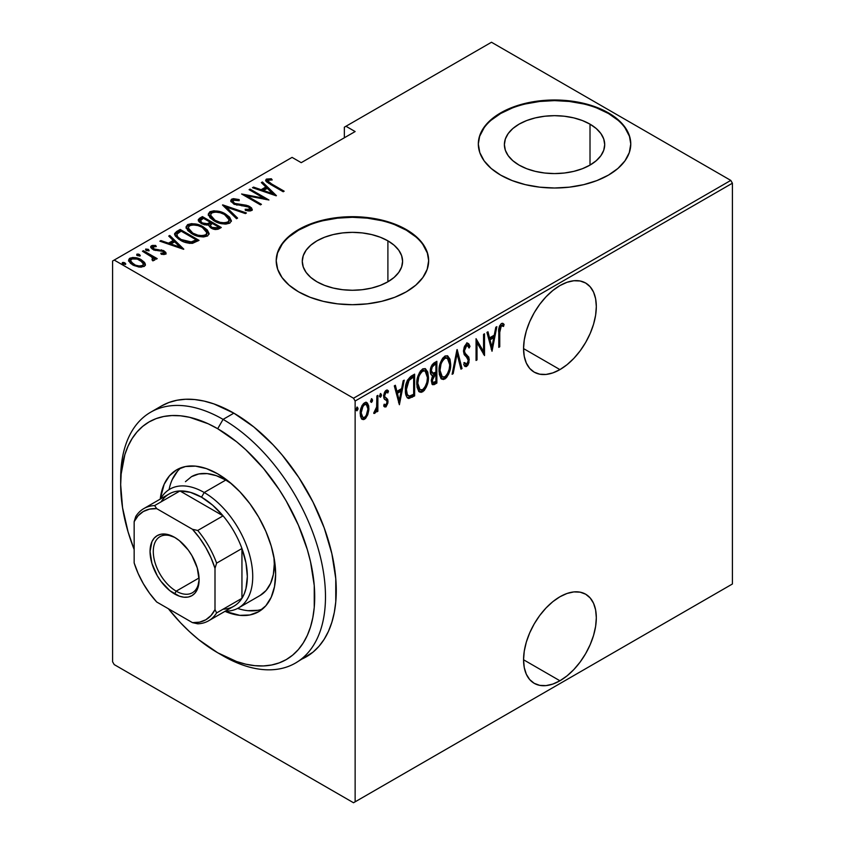 <?xml version="1.0" encoding="UTF-8"?>
<svg xmlns="http://www.w3.org/2000/svg" width="845" height="845" viewBox="0 0 845 845"><rect width="100%" height="100%" fill="white"/><g stroke="black" fill="none" stroke-linecap="round" stroke-linejoin="round"><path stroke-width="1.27" d="M559.939 680.774A51.45 29.702 -60 0 1 534.209 683.32A51.45 29.702 -60 0 1 526.329 642.094A51.45 29.702 -60 0 1 559.939 596.76L552.841 601.661L546.018 607.988L539.723 615.509L534.209 623.916L529.688 632.894L526.329 642.094L524.259 651.168L523.551 659.765L559.939 680.774L567.037 675.863L573.861 669.536L580.145 662.026L585.659 653.618L590.18 644.64L593.549 635.44L595.619 626.356L596.316 617.758L595.619 609.963L593.549 603.288L590.18 597.964L585.659 594.204L580.145 592.165L573.861 591.912L567.037 593.465L559.939 596.76A51.45 29.702 -60 0 1 585.659 594.204A51.45 29.702 -60 0 1 593.549 635.429A51.45 29.702 -60 0 1 559.939 680.774L523.551 659.765L524.259 667.561L526.329 674.247L529.688 679.57L534.209 683.32L539.723 685.358L546.018 685.612L552.841 684.059L559.939 680.774M559.939 369.603A51.45 29.702 -60 0 1 534.209 372.149A51.45 29.702 -60 0 1 526.329 330.923A51.45 29.702 -60 0 1 559.939 285.578L552.841 290.49L546.018 296.817L539.723 304.337L534.209 312.734L529.688 321.713L526.329 330.923L524.259 339.996L523.551 348.594L559.939 369.603L567.037 364.691L573.861 358.364L580.145 350.855L585.659 342.447L590.18 333.469L593.549 324.258L595.619 315.185L596.316 306.587L595.619 298.792L593.549 292.106L590.18 286.793L585.659 283.033L580.145 280.994L573.861 280.741L567.037 282.293L559.939 285.578A51.45 29.702 -60 0 1 585.659 283.033A51.45 29.702 -60 0 1 593.549 324.258A51.45 29.702 -60 0 1 559.939 369.603L523.551 348.594L524.259 356.389L526.329 363.075L529.688 368.399L534.209 372.149L539.723 374.187L546.018 374.441L552.841 372.888L559.939 369.603M387.897 240.836A50.151 28.952 180 0 1 402.59 261.316A50.151 28.952 180 0 1 371.631 288.06A50.151 28.952 180 0 1 316.97 281.786L310.738 277.403L306.101 272.396L303.249 266.957L302.278 261.316L303.249 255.665L306.101 250.236L310.738 245.23L316.97 240.836L324.575 237.234L333.247 234.561L342.647 232.914L352.439 232.354L362.22 232.914L371.631 234.561L380.303 237.234L387.897 240.836L394.14 245.23L398.766 250.236L401.628 255.665L402.59 261.316L401.628 266.957L398.766 272.396L394.14 277.403L387.897 281.786L387.897 240.836L387.897 281.786L380.303 285.388L371.631 288.06L362.22 289.708L352.439 290.268L342.647 289.708L333.247 288.06L324.575 285.388L316.97 281.786A50.151 28.952 180 0 1 302.278 261.316A50.151 28.952 180 0 1 333.247 234.561A50.151 28.952 180 0 1 387.897 240.836M590.011 124.152A50.151 28.952 180 0 1 604.703 144.622A50.151 28.952 180 0 1 573.734 171.377A50.151 28.952 180 0 1 519.083 165.102L512.841 160.708L508.215 155.702L505.352 150.273L504.391 144.622L505.352 138.971L508.215 133.542L512.841 128.535L519.083 124.152L526.678 120.55L535.35 117.877L544.761 116.23L554.542 115.67L564.333 116.23L573.734 117.877L582.406 120.55L590.011 124.152L596.243 128.535L600.879 133.542L603.731 138.971L604.703 144.622L603.731 150.273L600.879 155.702L596.243 160.708L590.011 165.102L590.011 124.152L590.011 165.102L582.406 168.704L573.734 171.377L564.333 173.024L554.542 173.584L544.761 173.024L535.35 171.377L526.678 168.704L519.083 165.102A50.151 28.952 180 0 1 504.391 144.622A50.151 28.952 180 0 1 535.35 117.877A50.151 28.952 180 0 1 590.011 124.152M630.761 144.315A76.219 44.003 0 0 0 608.442 113.505L608.442 112.881A76.219 44.003 180 0 1 630.771 143.999A76.219 44.003 180 0 1 583.715 184.654A76.219 44.003 180 0 1 500.652 175.116L512.197 180.587L525.379 184.654L539.68 187.157L554.542 188.012L569.414 187.157L583.715 184.654L596.897 180.587L608.442 175.116L617.917 168.451L624.962 160.846L629.303 152.586L630.771 143.999L629.303 135.422L624.962 127.162L617.917 119.557L608.442 112.881L596.897 107.41L583.715 103.343L569.414 100.84L554.542 99.995L539.68 100.84L525.379 103.343L512.197 107.41L500.652 112.881L491.167 119.557L484.132 127.162L479.791 135.422L478.323 143.999L479.791 152.586L484.132 160.846L491.167 168.451L500.652 175.116A76.219 44.003 180 0 1 478.323 143.999A76.219 44.003 180 0 1 525.379 103.343A76.219 44.003 180 0 1 608.442 112.881L608.442 113.505A76.219 44.003 0 0 0 525.622 103.914A76.219 44.003 0 0 0 478.323 144.315M428.658 260.999A76.219 44.003 0 0 0 406.329 230.199L406.329 229.576A76.219 44.003 180 0 1 428.658 260.693A76.219 44.003 180 0 1 381.602 301.348A76.219 44.003 180 0 1 298.538 291.81L310.094 297.282L323.265 301.348L337.567 303.851L352.439 304.696L367.3 303.851L381.602 301.348L394.784 297.282L406.329 291.81L415.814 285.135L422.849 277.53L427.19 269.27L428.658 260.693L427.19 252.106L422.849 243.846L415.814 236.241L406.329 229.576L394.784 224.105L381.602 220.038L367.3 217.535L352.439 216.679L337.567 217.535L323.265 220.038L310.094 224.105L298.538 229.576L289.064 236.241L282.019 243.846L277.678 252.106L276.209 260.693L277.678 269.27L282.019 277.53L289.064 285.135L298.538 291.81A76.219 44.003 180 0 1 276.209 260.693A76.219 44.003 180 0 1 323.265 220.038A76.219 44.003 180 0 1 406.329 229.576L406.329 230.199A76.219 44.003 0 0 0 323.519 220.598A76.219 44.003 0 0 0 276.22 260.999M112.596 260.999L112.596 661.793L112.596 260.999L292.074 157.381L301.232 162.673L355.132 131.556L345.964 126.264L491.484 42.25L730.788 180.407L353.516 398.227L114.212 260.07L353.516 398.227L355.132 401.026L732.404 183.207L732.404 584.001L355.132 801.82L355.132 401.026L355.132 801.82L353.516 802.75L730.788 584.93L353.516 802.75L114.212 664.592L353.516 802.75L732.404 584.001L730.788 584.93L732.404 584.001L732.404 183.207L355.132 401.026L353.516 398.227L730.788 180.407L732.404 183.207L730.788 180.407L491.484 42.25L345.964 126.264L355.132 131.556L301.232 162.673L292.074 157.381L112.596 260.999M367.765 414.758L368.853 409.952L368.695 405.949L367.406 403.044L365.684 402.357L363.434 403.656L361.47 406.92L360.255 412.128L360.466 416.247L361.628 418.824L363.551 419.627L365.568 418.465L367.765 414.758L366.867 414.251L367.765 414.758L368.916 408.452L366.825 402.579L364.554 402.769C361.459 405.843 360.002 409.413 360.213 413.48L361.364 418.476L362.315 419.416L364.554 419.247L367.765 414.758M374.874 411.335L373.754 413.395L374.705 413.385L373.881 412.909L374.705 413.385L376.891 409.498L376.215 409.107L376.891 409.498L376.891 411.842L377.863 411.283L376.891 410.733L377.863 411.283L377.863 395.365L376.891 395.925L376.606 407.438L373.754 413.395L375.497 412.656L376.891 409.498L376.891 411.842L377.863 411.283L377.863 395.365L376.891 395.925L376.69 406.857L373.997 412.497M387.147 390.063L388.499 391.098L387.739 390.263L386.112 390.327L383.672 396.337L384.063 398.576L386.767 400.879L387.052 402.167L385.89 404.977L384.348 404.195L383.672 405.949L384.623 406.941L386.049 406.825L387.929 402.917L387.644 399.294L385.045 397.213L384.633 395.692L385.774 392.545L386.704 392.112L387.834 392.957L388.499 391.098L386.894 390.063L385.489 390.823L384.19 393.157L383.757 397.541L384.348 399.041L386.661 400.71L387.031 402.516L386.186 404.744L385.373 405.082L384.348 404.195L383.672 405.949L385.859 406.952L384.095 406.498M411.145 376.152L407.406 380.229L405.558 387.359L406.086 395.397L407.079 397.456L408.811 398.502L414.62 395.925L414.62 374.145L411.145 376.152C406.878 379.965 404.977 384.602 405.431 390.073C405.156 394.393 406.287 397.213 408.811 398.502L414.62 395.925L414.62 374.145L411.145 376.152M436.876 361.301L432.207 364.607L430.337 371.251L430.802 374.134L432.555 375.539L431.32 380.271L432.017 384.169L433.939 384.707L436.876 383.081L436.876 361.301L433.876 363.033C431.362 365.315 430.189 368.05 430.337 371.251C430.232 373.68 430.961 375.106 432.555 375.539L431.309 380.894L432.577 384.728L436.876 383.081L436.876 361.301M457.187 349.576L452.107 374.282L453.163 373.68L457.071 353.844L460.969 369.17L462.025 368.557L456.944 349.714L452.107 374.282L453.163 373.68L457.071 353.844L460.969 369.17L462.025 368.557L457.187 349.576M483.551 334.356L483.551 351.488L476.052 338.687L476.052 360.466L477.013 359.907L477.013 342.732L484.512 355.576L484.512 333.796L483.551 334.356L483.551 351.488L476.052 338.687L476.052 360.466L477.013 359.907L477.013 342.732L484.512 355.576L484.512 333.796L483.551 334.356M499.754 332.286L500.441 326.835L501.719 325.631L503.514 326.455L504.106 324.438L502.997 323.434L501.402 323.487L499.279 326.751L498.782 347.337L499.754 346.777L499.754 332.286L498.793 331.736L499.754 332.286L501.328 325.769L503.514 326.455L504.106 324.438L503.05 323.466L501.402 323.487C499.089 326.35 498.212 329.392 498.782 332.634L498.782 347.337L499.754 346.777L499.754 332.286M492.012 351.245L496.849 326.677L495.793 327.279L494.24 335.159L489.54 337.873L487.987 331.789L486.931 332.402L492.012 351.245L496.849 326.677L495.793 327.279L494.24 335.159L489.54 337.873L487.987 331.789L486.931 332.402L492.012 351.245M467.729 343.281L470 346.376L468.288 343.461L466.229 343.841L464.18 347.189L463.472 351.277L464.211 354.636L467.898 358.576L468.236 361.449L466.725 364.174L465.637 364.142L464.623 362.589L463.715 364.459L464.75 366.202L466.324 366.614L467.898 365.135L468.986 362.442L468.806 357.203L465.257 353.347L464.465 351.288L464.93 348.098L466.091 346.207L467.57 345.721L469.059 348.024L470 346.376L468.89 344.01L467.338 343.292L463.472 351.277L468.31 360.498L466.725 364.174L463.905 362.653M450.66 364.142L449.994 359.167L447.66 355.872L445.23 355.946L442.622 358.238L440.256 363.17L439.115 369.096L439.326 374.419L441.048 378.497L443.382 379.532L446.445 377.715L448.727 373.944L450.374 367.913L450.66 364.142L449.656 363.561L450.66 364.142L447.776 355.935L444.829 356.146C440.657 360.488 438.724 365.42 439.051 370.944L441.903 379.215L444.924 378.993C449.075 374.61 450.987 369.656 450.66 364.142M428.404 376.986L427.75 372.011L425.405 368.716L422.975 368.79L420.366 371.082L418.011 376.014L416.86 381.94L417.071 387.263L418.793 391.341L421.127 392.386L424.201 390.559L426.471 386.799L428.13 380.768L428.404 376.986L427.412 376.405L428.404 376.986L425.531 368.79L422.584 368.99C418.402 373.332 416.479 378.264 416.796 383.788L419.648 392.059L422.68 391.837C426.82 387.454 428.732 382.5 428.404 376.986M399.389 404.723L404.227 380.155L403.171 380.757L401.618 388.637L396.907 391.351L395.365 385.267L394.309 385.88L399.389 404.723L404.227 380.155L403.171 380.757L401.618 388.637L396.907 391.351L395.365 385.267L394.309 385.88L399.389 404.723M380.366 393.664L381.486 394.816L380.525 393.559L379.553 395.925L380.525 397.182L379.658 396.685L380.525 397.182L381.486 394.816L380.651 393.495L379.606 396.485L380.398 397.245L381.285 396.062L381.486 394.816L380.408 394.192L379.447 396.558M371.42 398.829L372.539 399.981L371.578 398.724L370.606 401.09L371.578 402.347L370.701 401.85L371.578 402.347L372.539 399.981L371.705 398.66L370.659 401.65L371.451 402.41L372.328 401.227L372.539 399.981L371.462 399.358L370.501 401.724M356.907 407.216L358.026 408.357L357.065 407.1L356.094 409.476L357.065 410.733L356.199 410.226L357.065 410.733L358.026 408.357L357.192 407.047L356.146 410.026L356.812 410.818L357.826 409.614L358.026 408.357L356.949 407.734L355.988 410.11M344.348 127.194L344.348 137.777L344.348 127.194L345.964 126.264L344.348 127.194M128.672 260.746L129.866 259.468L129.866 258.221L128.567 260.091L132.612 264.823L138.664 266.988L144.136 266.46L145.403 264.591L144.432 262.32L141.316 259.795L136.689 257.947L132.76 257.471L129.348 258.581L128.641 260.63L130.552 263.387L133.943 265.52L139.372 267.094L144.379 266.302L145.372 264.96L145.055 263.291L145.308 265.182M143.418 250.68L142.446 251.24L152.322 257.398L153.146 258.813L151.942 259.711L152.86 260.873L154.825 260.006L154.202 258.021L156.23 259.193L157.202 258.633L143.418 250.68L143.418 251.789L143.418 250.68L142.446 251.24L151.614 256.753L152.765 259.521L151.942 259.711L152.86 260.873L154.888 259.605L154.202 258.021L156.23 259.193L157.202 258.633L143.418 250.68M165.44 254.155L165.8 252.38L163.423 250.521L155.448 249.486L153.209 248.419L152.839 246.983L156.293 246.592L155.681 245.472L152.364 245.42L150.769 246.455L151.794 248.683L154.139 250.057L163.085 251.419L164.014 252.961L160.782 253.215L161.279 254.292L164.49 254.451L166.085 253.194L163.983 250.828L153.853 248.884L153.146 246.729L156.293 246.592L155.681 245.472L151.424 245.768L150.695 246.867L152.956 249.486L163.085 251.419L163.772 253.162L160.782 253.215L161.279 254.292L165.44 254.155M176.7 231.456L174.609 233.59L175.295 236.008L178.707 239.156L184.252 242.019L192.111 243.36L199.04 240.339L180.175 229.449L176.7 231.456L176.7 232.702L180.175 230.696L180.175 229.449L176.7 231.456L174.556 234.033L180.175 240.064C183.523 242.314 187.643 243.392 192.544 243.307L199.04 240.339L180.175 229.449L180.175 230.696L181.031 231.192L180.175 230.696L176.7 232.702L176.7 231.456M202.42 216.605L198.3 219.605L199.029 221.717L201.247 223.471L204.448 224.781L208.282 224.971L210.532 227.696L214.947 229.439L217.957 229.28L221.284 227.495L202.42 216.605L202.42 217.852L203.275 218.348L202.42 217.852L202.42 216.605L199.431 218.337L198.248 219.985L201.247 223.471L208.282 224.971L211.049 228.013C213.605 229.671 216.309 229.903 219.172 228.72L221.284 227.495L202.42 216.605M222.742 204.881L236.526 218.707L237.582 218.094L226.249 207.046L245.388 213.584L246.434 212.982L222.499 205.018L236.526 218.707L237.582 218.094L226.249 207.046L245.388 213.584L246.434 212.982L222.742 204.881M249.095 189.66L263.936 198.226L241.607 193.991L260.461 204.881L261.432 204.321L246.56 195.734L268.932 199.99L250.067 189.1L249.095 189.66L263.936 198.226L241.607 193.991L260.461 204.881L261.432 204.321L246.56 195.734L268.932 199.99L250.067 189.1L249.095 189.66M271.615 183.946L267.939 181.02L268.794 180.059L272.206 179.943L271.351 178.77L266.238 179.225L265.71 180.555L266.777 182.013L283.202 191.752L284.163 191.192L271.615 183.946L271.615 185.066L271.615 183.946C269.09 182.953 267.992 181.717 268.33 180.238L272.206 179.943L271.351 178.77L266.471 179.077L265.668 180.207L270.463 184.4L283.202 191.752L284.163 191.192L271.615 183.946M276.431 195.66L262.404 181.981L261.348 182.594L265.848 186.977L261.137 189.692L253.542 187.094L252.486 187.706L276.188 195.808L262.404 181.981L261.348 182.594L265.848 186.977L261.137 189.692L253.542 187.094L252.486 187.706L276.431 195.66M231.71 199.145L230.801 200.349L231.16 201.67L234.54 204.374L246.592 206.286L249.602 207.627L249.877 209.296L245.166 209.243L245.42 210.437L250.088 211.018L252.063 210.13L251.567 207.912L248.155 205.768L237.498 204.342L234.34 203.191L233.083 201.902L233.378 200.434L234.973 199.959L239.209 200.677L239.198 199.578L233.484 198.649L231.71 199.145L231.71 200.392L235.48 199.959L231.71 200.392L231.71 199.145L230.801 200.497L233.642 203.92L248.884 207.131L249.687 209.423L245.166 209.243L245.42 210.437L251.504 210.606L252.285 209.402L249.771 206.529L246.286 205.229L234.646 203.37L232.935 201.342L233.621 200.276L239.209 200.677L239.198 199.578L231.71 199.145M225.562 214.049L220.26 211.746L213.901 210.785L209.898 211.736L208.282 214.06L210.025 217.735L214.038 220.798L219.373 223.133L225.795 224.105L229.819 223.133L231.372 220.788L229.576 217.112L225.562 214.049L225.562 215.2L225.562 214.049C220.936 211.018 215.718 210.247 209.898 211.736L208.282 214.123L214.038 220.798C218.697 223.883 223.967 224.654 229.819 223.133L231.372 220.703L225.562 214.049M203.307 226.893L198.015 224.601L191.646 223.629L187.653 224.58L186.037 226.904L187.78 230.579L191.794 233.642L197.128 235.977L203.55 236.959L207.574 235.977L209.127 233.632L207.321 229.956L203.307 226.893L203.307 228.044L203.307 226.893C198.681 223.862 193.463 223.091 187.653 224.58L186.037 226.967L191.794 233.642C196.452 236.727 201.712 237.498 207.574 235.977L209.127 233.547L203.307 226.893M183.798 249.138L169.771 235.459L168.725 236.061L173.214 240.455L168.504 243.17L160.909 240.571L159.863 241.184L183.555 249.286L169.771 235.459L168.725 236.061L173.214 240.455L168.504 243.17L160.909 240.571L159.863 241.184L183.798 249.138M145.836 249L146.438 250.469L148.973 250.817L148.371 249.349L145.72 249.085L146.703 250.606L149.174 250.648L148.371 249.349L148.804 250.891L148.371 249.349L145.551 249.423M136.879 255.412L139.425 255.76L139.425 254.514L136.879 254.165L136.879 255.169L136.879 254.165L137.492 255.634L140.027 255.982L139.425 254.514L138.231 254.07L136.879 254.165L136.721 254.947L139.731 256.098L140.302 255.612L139.425 254.514L139.858 256.056M122.377 263.788L124.912 264.136L124.912 262.89L122.377 262.541L122.377 263.545L122.377 262.541L122.979 264.01L125.514 264.358L124.912 262.89L123.719 262.446L122.377 262.541L122.208 263.323L125.218 264.474L125.799 263.989L124.912 262.89L125.345 264.432M114.212 664.592L112.596 661.793L114.212 664.592M415.814 236.864L406.329 230.199L394.784 224.728M381.602 220.661L367.3 218.147L352.439 217.302L337.567 218.147L323.265 220.661M310.094 224.728L298.538 230.199L289.064 236.864M282.019 244.469L277.678 252.729M427.19 252.729L422.849 244.469M617.917 120.18L608.442 113.505L596.897 108.033M583.715 103.967L569.414 101.463L554.542 100.618L539.68 101.463L525.379 103.967M512.197 108.033L500.652 113.505L491.167 120.18M484.132 127.785L479.791 136.034M629.303 136.034L624.962 127.785M265.837 180.883L266.471 179.077L266.471 180.323L271.351 180.017M271.351 179.922L271.351 178.77L271.351 179.922M268.742 183.376L267.918 182.097L268.33 180.238M268.953 183.534L267.928 181.981M270.717 179.943L267.548 179.943L265.763 180.999M267.548 179.943L266.967 180.091M253.542 188.065L253.542 187.094L253.542 188.065M261.137 190.664L261.137 189.692L261.137 190.664M261.432 190.759L265.848 188.224L265.848 186.977L265.848 188.224L261.432 190.759M262.151 183.376L262.404 181.981L262.404 183.228L274.815 195.332L262.151 183.376M272.671 193.632L263.566 190.526L263.566 191.488L263.566 190.526L267.284 188.382L272.671 193.632L272.671 194.603L272.671 193.632L263.566 190.526L267.284 188.382L272.671 193.632M250.067 190.22L250.067 189.1L250.067 190.22M263.936 198.353L266.069 199.589L263.936 198.353M246.56 196.853L246.56 195.734L246.56 196.853M244.427 195.617L246.56 196.04L244.427 195.617M263.936 199.166L263.936 198.226L263.936 199.166M239.209 200.677L239.198 199.578L239.198 200.677M232.935 201.342L233.716 203.951M234.646 204.427L234.646 203.37L234.646 204.427M236.885 205.198L236.885 204.215L236.885 205.198M241.902 205.895L241.902 204.796L241.902 205.895M246.286 206.233L246.286 205.229L246.286 206.233M249.719 207.733L249.771 206.529L249.771 207.775L252.137 209.993M248.198 210.975L249.687 210.669L249.687 209.423M230.928 201.163L231.71 200.392L230.801 201.596M236.442 200.117L235.48 199.959M249.602 208.873L250.078 209.454L249.602 208.873M250.183 210.099L248.029 210.965M252.232 210.236L249.264 207.5M234.065 204.247L233.083 203.149M224.105 206.592L226.249 207.321L224.105 206.592M226.249 208.292L226.249 207.046L226.249 208.292L236.78 218.559L226.249 208.292M226.46 215.845L231.308 221.305M208.356 214.799L209.898 212.972L209.898 211.736L209.898 212.972L213.859 212.021M231.329 221.39L228.393 217.249M227.062 216.235L226.323 215.76M212.116 212.19L209.201 213.468L208.282 215.306M209.201 213.468L208.694 214.049M213.774 220.714L211.028 218.021L210.479 215.961M229.164 220.936L228.403 222.879L224.326 224.073L227.844 223.281L227.844 222.045C223.08 223.302 218.802 222.7 215.01 220.249L215.01 221.337L215.01 220.249L210.468 215L211.873 212.824C216.584 211.567 220.82 212.169 224.601 214.609L229.164 219.89L227.844 223.281L229.164 219.89M210.468 215L210.468 216.246L213.193 220.291M210.405 222.457L212.232 223.513L210.405 222.457M218.38 227.073L220.207 228.118L218.38 227.073M198.374 220.629L199.431 218.337L199.431 219.584L202.42 217.852L198.3 220.851M207.088 225.087L207.5 223.756L207.5 225.002L209.761 223.946L209.761 222.71L207.5 223.756L202.219 222.911L200.434 220.746L203.391 218.285L210.405 222.33L210.405 223.576L210.405 222.33L209.761 222.71L209.761 223.946L210.405 223.576L206.814 225.129M201.596 223.745L200.466 222.267M215.454 229.513L217.059 228.953L217.059 227.706L211.979 227.432L210.236 225.372L212.338 223.45L218.38 226.935L218.38 228.182L218.38 226.935L217.059 227.706L217.059 228.953L218.38 228.182L215.179 229.544M211.313 228.234L210.236 226.629L211.039 228.002M211.979 227.432L211.979 228.499L210.236 225.383L212.338 223.45L218.38 226.935L215.179 228.298L211.979 227.432M202.219 222.911L202.219 223.978L200.466 220.471L203.391 218.285L210.405 222.33L206.814 223.893L202.219 222.911M200.434 220.746L201.29 223.492M204.205 228.689L209.064 234.149M186.101 227.643L187.653 225.826L187.653 224.58L187.653 225.826L191.614 224.876M209.074 234.234L206.148 230.093M204.817 229.079L204.078 228.604M189.871 225.045L186.946 226.323L186.037 228.15M186.946 226.323L186.439 226.893M191.53 233.558L188.773 230.865L188.234 228.805M206.909 233.78L206.159 235.723L202.082 236.917L205.588 236.135L205.588 234.889C200.825 236.146 196.547 235.544 192.766 233.093L192.766 234.181L192.766 233.093L188.213 227.854L189.629 225.668C194.339 224.421 198.575 225.013 202.346 227.453L206.919 232.745L205.588 236.135L206.919 232.745M188.213 227.854L188.213 229.09L190.949 233.135M196.135 239.917L197.962 240.962L196.135 239.917M174.651 234.699L176.7 232.702L174.609 234.825M175.359 233.674L174.894 234.234M189.597 243.349L191.329 243.191L191.329 241.945L191.329 243.191L195.343 241.49L196.135 239.79L191.329 241.945L181.147 239.515C178.137 238.026 176.785 236.199 177.091 234.023L181.136 231.129L196.135 239.79L196.135 241.026L194.434 241.987L189.195 243.339M178.137 238.543L176.88 236.04M181.147 239.515L181.147 240.603L181.147 239.515L177.904 237.033L176.88 234.794L177.598 233.421L181.136 231.129L196.135 239.79L192.459 241.628L189.195 242.092L181.147 239.515M179.246 239.505L176.88 236.125L177.091 234.023M160.909 241.543L160.909 240.571L160.909 241.543M168.504 244.142L168.504 243.17L168.504 244.142M168.81 244.237L173.214 241.691L173.214 240.455L173.214 241.691L168.81 244.237M169.518 236.843L169.771 235.459L169.771 236.706L182.193 248.81L169.518 236.843M180.048 247.11L170.944 244.004L170.944 244.965L170.944 244.004L174.661 241.85L180.048 247.11L180.048 248.081L180.048 247.11L170.944 244.004L174.661 241.85L180.048 247.11M163.55 254.514L163.75 253.173M150.864 247.522L151.424 245.768L151.424 247.015L153.758 246.508M155.681 246.508L155.681 245.472L155.681 246.508M152.681 248.662L153.146 246.729M153.146 247.976L153.853 250.131M153.853 249.94L153.853 248.884L153.853 249.94M155.448 250.479L155.448 249.486L155.448 250.479M158.152 250.743L158.152 249.571L158.152 250.743M161.479 250.849L161.479 249.814L161.479 250.849M163.761 251.947L163.983 250.828L163.983 252.063L165.895 253.785M166.021 254.081L163.423 251.768M152.797 249.106L152.691 248.514M154.593 246.55L153.463 246.518M152.375 246.655L150.769 247.701M163.972 253.489L163.455 254.535M145.836 250.247L148.371 250.595L145.974 250.183M150.928 256.267L154.202 258.147L150.928 256.267M152.765 260.756L152.765 259.521L152.765 260.756M152.765 260.767L152.765 259.521M153.146 260.059L152.956 260.609M139.879 256.077L137.027 255.348M142.541 261.823L145.055 264.538L145.055 263.291L141.316 259.795L141.316 260.978L141.316 259.795C137.904 257.588 134.08 257.06 129.866 258.221L129.866 259.468L132.749 258.718M145.351 265.362L143.576 262.647M131.556 258.855L129.348 259.816L128.577 261.137M132.739 264.981L130.901 263.122L130.869 261.031M143.333 264.707L142.847 266.439L140.819 267.231M142.446 265.478C139.171 266.355 136.214 265.953 133.573 264.263L133.573 265.341L133.573 264.263L130.552 260.725L131.566 259.193C134.788 258.285 137.714 258.665 140.344 260.355L143.407 264.02L142.446 266.724L142.446 265.478L139.193 266.006L135.496 265.182L130.901 261.876L130.563 260.471L132.042 258.961L137.355 259.088L142.763 262.351L143.407 264.179L142.446 265.478M141.083 267.189L142.446 266.724L143.407 264.02M130.552 260.725L132.242 264.601M125.366 264.453L122.514 263.724M215.01 220.249L211.757 217.735L210.468 215.232L211.567 213.014L215.105 212.032L220.291 212.76L223.946 214.25L227.685 216.933L229.164 219.689L228.139 221.844L224.569 222.816L220.165 222.33L215.01 220.249M192.766 233.093L189.502 230.579L188.224 228.087L189.322 225.868L192.861 224.876L198.047 225.604L201.701 227.094L205.43 229.777L206.909 232.533L205.895 234.688L202.314 235.66L197.92 235.174L192.766 233.093M498.782 346.218L499.754 346.777L498.782 346.218M502.521 323.255L504.106 324.438L503.028 323.815L502.458 325.769L503.028 323.815L502.511 323.255M502.099 325.589L503.514 326.455M502.067 325.652L500.99 325.029L500.251 325.145L501.328 325.769L500.251 325.145L499.606 325.79L500.641 325.008L501.75 325.367M487.185 332.254L488.463 337.25L489.54 337.873L488.463 337.25L487.185 332.254M493.945 335.328L493.512 337.535L493.945 335.328M491.653 346.978L491.22 349.207L491.653 346.978M488.959 339.204L492.677 337.06L488.959 339.204L490.818 346.503L488.959 339.204L490.037 339.827L488.959 339.204M491.896 347.115L490.037 339.827L493.755 337.683L492.677 337.06L493.755 337.683L491.896 347.115L490.818 346.503L491.896 347.115L490.037 339.827L493.755 337.683L491.896 347.115M483.435 351.425L483.435 354.139L483.435 351.425M476.052 342.172L477.013 342.732L476.052 342.172M476.052 359.347L477.013 359.907L476.052 359.347M476.052 339.458L482.474 350.865L483.551 351.488L482.474 350.865L476.052 339.458M467.676 345.774L465.542 345.183L467.676 345.774L469.059 348.024L470 346.376L468.922 345.753L468.436 346.619L468.7 345.109L466.884 342.7M463.472 351.214L464.834 352.661L464.444 350.749L463.525 350.221L464.444 350.749L466.62 345.806L465.542 345.183L464.676 345.985M466.841 354.974L463.757 352.038L466.841 354.974M467.232 363.762L465.532 365.853L466.609 366.476L469.281 359.843L468.658 356.886L467.581 356.263L468.204 359.231L469.281 359.843L468.193 359.389M466.725 364.174L464.623 362.589L463.715 364.459L465.172 366.54L466.609 366.476L464.655 366.086M464.866 363.677L464.317 363.265M464.465 366.065L466.831 364.501M468.172 360.065L467.581 356.263L463.461 351.161M466.736 355.217L466.186 354.71M464.549 346.154L465.806 345.066L466.841 345.341M456.67 351.129L460.947 367.945L462.025 368.557L460.694 368.082L456.67 351.129M456.226 353.358L457.071 353.844L456.226 353.358M452.328 373.194L453.163 373.68L452.328 373.194M447.216 374.261L443.847 378.37L444.924 378.993L443.847 378.37L441.375 378.835M447.227 355.703L449.561 362.568M440.984 378.676L443.065 378.74L444.628 377.821L447.649 373.321M449.561 362.621L448.346 357.192M441.47 360.16L443.794 357.731L446.097 357.477M441.491 376.395L439.97 374.916L438.988 371.208M447.364 358.195L443.794 357.731L447.364 358.195L449.688 364.702C449.931 369.223 448.325 373.247 444.871 376.786L442.305 376.881L440.013 370.385L439.073 369.846L440.013 370.385C439.759 365.853 441.386 361.84 444.871 358.354L443.794 357.731L441.502 360.107M439.073 371.916L441.227 376.257L442.305 376.881M435.798 361.924L435.798 364.026L435.798 361.924M435.798 372.254L435.798 374.367L435.798 372.254M435.798 381.475L435.798 382.458L436.876 383.081L435.798 382.458L433.675 383.683L434.752 384.306L433.675 383.683L432.07 384.243L435.798 382.458L435.798 381.475M431.7 375.286L432.555 375.539M432.07 384.243L432.862 384.084M431.277 372.729L430.337 371.198M431.468 365.917L434.826 363.466L431.478 365.906M432.228 381.94L431.299 380.799M432.334 375.719L434.826 373.807L432.503 375.507M435.904 381.412L432.978 382.447L431.362 379.764L432.281 380.303L435.249 374.81L434.172 374.187L435.904 374.43L434.826 373.807L435.904 374.43L435.904 381.412L433.305 382.563L432.376 381.422L432.967 377.123L435.904 374.43L435.904 381.412M431.309 380.841L432.978 382.447M433.221 373.479L431.753 372.751L431.309 370.691L430.39 370.163L431.309 370.691L432.291 366.931L434.478 364.924L433.39 364.301L434.478 364.924L435.904 364.089L434.826 363.466L435.904 364.089L435.904 372.191L433.221 373.479L431.309 370.691C431.32 368.156 432.365 366.234 434.478 364.924L435.904 364.089L435.904 372.191L432.313 373.332L430.348 371.24M424.972 387.105L421.602 391.214L422.68 391.837L421.602 391.214L419.131 391.679M424.982 368.547L427.306 375.412M418.74 391.52L420.049 391.763L422.373 390.665L425.394 386.176M427.316 375.465L426.102 370.036M419.215 373.004L421.549 370.575L423.852 370.321M419.236 389.239L417.715 387.76L416.743 384.063M425.109 371.039L421.549 370.575L425.109 371.039L427.443 377.546C427.686 382.067 426.081 386.102 422.627 389.629L420.06 389.725L417.768 383.239L416.817 382.69L417.768 383.239C417.514 378.697 419.131 374.684 422.627 371.198L421.549 370.575L419.257 372.951M416.817 384.76L418.972 389.101L420.06 389.725M413.543 374.768L413.543 376.87L413.543 374.768M407.216 397.763L411.283 396.611L413.543 395.302L413.543 394.319L413.543 395.302L414.62 395.925L413.543 395.302L411.283 396.611L412.36 397.234L411.283 396.611L407.734 397.879L408.811 398.502L407.417 397.815M407.945 398.217L408.811 398.502M407.882 395.439L406.276 394.087L405.452 391.172M411.283 377.071L412.36 377.694L413.659 376.944L412.582 376.321L408.04 379.489L409.117 380.113L412.36 377.694L411.283 377.071L412.582 376.321L413.659 376.944L413.659 394.256L409.381 396.115C407.163 395.302 406.17 393.105 406.403 389.513L409.117 380.113L408.04 379.489L407.142 380.799L410.459 377.567M409.381 396.115L407.353 394.71L406.403 389.513L405.452 388.964L406.403 389.513L406.92 384.855L408.716 380.641L413.659 376.944L413.659 394.256L410.216 395.956L408.399 395.851L407.311 395.228L405.452 391.224M394.562 385.732L395.83 390.728L396.907 391.351L395.83 390.728L394.562 385.732M401.322 388.806L400.889 391.013L401.322 388.806M399.03 400.456L398.587 402.685L399.03 400.456M396.326 392.682L400.044 390.527L396.326 392.682L398.185 399.97L396.326 392.682L397.403 393.305L396.326 392.682M399.262 400.593L397.403 393.305L401.121 391.15L400.044 390.527L401.121 391.15L399.262 400.593L398.185 399.97L399.262 400.593L397.403 393.305L401.121 391.15L399.262 400.593M385.89 404.977L384.348 404.195M386.757 392.344L385.066 391.647L387.834 392.957L388.499 391.098L387.422 390.485L386.852 392.08L387.021 389.925M383.556 395.08L383.841 396.432L384.919 397.055L383.736 395.175L384.633 395.692L386.144 392.27L387.834 392.957M386.144 392.27L384.728 391.9M386.556 398.153L384.919 397.055M384.401 406.477L386.038 404.882L384.781 406.329L385.859 406.952L388.024 401.523L387.644 399.294L386.556 398.671L386.947 400.9L388.024 401.523L386.936 401.28M386.915 401.586L386.735 399.167L385.542 397.572M384.76 397.171L383.968 396.601M383.841 396.432L383.619 395.819M384.697 391.922L386.08 391.636M384.496 399.315L385.162 399.685M379.574 396.474L380.366 393.633M379.912 396.083L380.208 395.439M376.786 405.917L376.786 409.434L376.786 405.917M373.839 412.624L375.022 411.029M370.628 401.639L371.42 398.808M370.955 401.248L371.251 400.604M365.621 416.374L363.477 418.624L364.554 419.247L361.787 419.004M366.276 402.378L367.828 407.396M367.892 407.86L368.916 408.452L367.892 407.86M361.575 418.951L363.994 418.286L366.117 415.465M367.839 407.829L367.617 405.325M367.353 404.301L365.969 402.104M361.882 405.737L363.699 403.994L365.367 404.016M365.093 403.878L366.138 404.871M361.882 416.849L360.139 413.279M366.403 404.607L363.487 404.1L366.403 404.607L367.945 409.001C368.093 412.128 366.962 414.895 364.565 417.293L362.822 417.398L361.174 412.909L360.245 412.371L361.174 412.909C361.026 409.793 362.156 407.068 364.565 404.723L363.487 404.1L362.368 405.072M360.213 413.934L362.822 417.398M356.115 410.015L356.907 407.184M356.453 409.624L356.748 408.991M440.013 370.385L441.027 364.037L442.548 360.783L445.188 358.195L447.618 358.364L449.318 361.29L449.677 365.452L449.139 369.413L447.185 374.314L444.871 376.786L442.569 377.018L440.572 374.441L440.013 370.385M417.768 383.239L418.782 376.881L420.292 373.627L422.627 371.198L424.929 370.944L426.883 373.532L427.443 377.546L426.894 382.257L424.929 387.158L422.627 389.629L420.314 389.862L418.317 387.285L417.768 383.239M361.174 412.909L362.959 406.361L364.565 404.723L366.17 404.501L367.543 406.244L367.945 409.001L366.17 415.624L364.565 417.293L362.959 417.472L361.575 415.687L361.174 412.909M120.719 481.682A144.822 83.613 60 0 1 150.674 412.212A144.822 83.613 60 0 1 223.08 419.384L217.693 428.721A137.196 79.208 60 0 1 314.71 596.75A137.196 79.208 60 0 1 217.693 652.762L223.08 655.878A144.822 83.613 -120 0 0 325.483 596.75A144.822 83.613 -120 0 0 223.08 419.384A144.822 83.613 60 0 1 317.688 547A144.822 83.613 60 0 1 295.496 663.05A144.822 83.613 60 0 1 223.08 655.878L217.693 652.762L236.621 661.54L245.853 664.202L254.82 665.67L263.429 665.944L271.594 665.004L279.241 662.871L286.297 659.565L292.687 655.107L298.359 649.552L303.249 642.95L307.326 635.355L310.527 626.863L312.84 617.537L314.245 607.46L314.245 585.5L310.527 561.819L307.326 549.62L298.359 525.083L286.297 501.138L279.241 489.678L263.429 468.352L245.853 449.804L236.621 441.798L217.693 428.721L208.187 423.767L189.533 417.282L180.566 415.814L171.958 415.55L163.793 416.479L156.145 418.613L149.09 421.93L142.699 426.376L137.027 431.932L132.137 438.544L128.07 446.128L124.859 454.631L121.152 474.024L120.677 484.734L122.546 507.665L128.07 531.864L134.154 549.472A137.196 79.208 60 0 1 120.677 484.734A137.196 79.208 60 0 1 217.693 428.721L223.08 419.384L233.864 413.163L223.08 419.384A144.822 83.613 -120 0 0 120.677 478.513L120.677 484.734M185.446 481.671L191.477 476.664A68.603 39.609 60 0 1 225.773 480.066L231.636 483.858A68.603 39.609 60 0 0 225.773 480.066L204.215 492.508L201.522 497.177A64.79 37.402 60 0 1 223.08 515.851A64.79 37.402 60 0 1 241.945 548.521A64.79 37.402 60 0 1 241.945 598.313A64.79 37.402 60 0 1 223.08 609.203M160.223 499.12A81.933 47.309 60 0 1 176.721 469.788A81.933 47.309 60 0 1 217.693 473.844L228.995 481.65L239.864 491.737L249.888 503.704L258.665 517.087L265.869 531.389L271.224 546.05L274.519 560.499L275.628 574.199L274.519 586.599L271.224 597.246L265.869 605.728L258.665 611.706L249.888 614.959L239.864 615.35L225.002 611.336A81.933 47.309 60 0 0 258.665 611.706A81.933 47.309 60 0 0 271.224 546.05A81.933 47.309 60 0 0 217.693 473.844L206.391 468.605L195.522 466.134L185.509 466.535L176.721 469.788L169.518 475.767L164.162 484.238L160.223 499.12M180.967 467.792A81.933 47.309 -120 0 0 169.063 489.635M300.683 659.586A144.822 83.613 -120 0 0 306.27 656.829A144.822 83.613 -120 0 0 328.473 540.779A144.822 83.613 -120 0 0 233.864 413.163A144.822 83.613 -120 0 0 161.458 405.991L150.674 412.212M168.366 608.727L180.566 622.807L189.533 631.68L198.765 639.686L217.693 652.762A137.196 79.208 60 0 1 168.366 608.727M295.496 663.05L313.02 652.129L319.009 646.256L324.174 639.295L328.473 631.278L331.853 622.311L334.303 612.467L335.771 601.841L335.771 578.656L331.853 553.665L324.174 527.808L313.02 502.099L298.824 477.509L282.135 454.99L273.051 444.787L253.838 426.968L233.864 413.163L213.88 403.899L204.141 401.09L194.677 399.537L185.594 399.252L176.975 400.245L168.894 402.495L161.448 405.991M237.646 608.411A81.933 47.309 -120 0 0 262.51 609.023M177.608 471.098L172.253 479.569M247.955 610.681L257.968 610.291M260.08 595.482A68.603 39.609 60 0 0 273.928 557.109L274.287 564.08L273.358 574.473L270.59 583.388L266.112 590.475L260.08 595.482L238.522 607.935A68.603 39.609 60 0 1 225.34 611.136A68.603 39.609 -120 0 0 251.504 563.309A68.603 39.609 -120 0 0 204.215 492.508A68.603 39.609 60 0 1 249.032 552.957A68.603 39.609 60 0 1 238.522 607.935M191.477 476.664L198.828 473.95L207.215 473.612L216.32 475.682L225.773 480.066L204.215 492.508A68.603 39.609 -120 0 0 160.55 498.92A68.603 39.609 60 0 1 169.919 489.118A68.603 39.609 60 0 1 204.215 492.508L201.522 497.177L190.41 492.339L179.964 490.956L223.08 515.851L212.634 505.173L201.522 497.177A64.79 37.402 60 0 0 179.964 490.956L223.08 515.851L197.751 530.47L192.449 529.276L156.705 508.648L154.635 505.585L179.964 490.956A64.79 37.402 -120 0 0 169.127 493.966L143.798 508.595A64.79 37.402 60 0 1 154.635 505.585L179.964 490.956A64.79 37.402 60 0 0 161.099 501.845M175.401 537.811A32.395 18.706 -120 0 0 153.294 551.943A32.395 18.706 -120 0 0 176.193 591.151L174.577 593.951A34.677 20.026 60 0 1 150.051 551.479A34.677 20.026 60 0 1 174.577 537.325L179.362 540.631L188.203 549.958L191.921 555.63L197.234 567.882L199.103 579.797L197.234 589.556L194.963 593.137L191.921 595.672L188.203 597.045L183.956 597.214L179.362 596.169L169.792 590.644L160.951 581.318L157.233 575.646L151.92 563.393L150.051 551.479L151.92 541.719L154.191 538.138L157.233 535.603L160.951 534.23L165.197 534.061L174.577 537.325A34.677 20.026 60 0 1 199.103 579.797A34.677 20.026 60 0 1 174.577 593.951L176.193 591.151A32.395 18.706 60 0 1 155.036 562.612A32.395 18.706 60 0 1 160.001 536.649A32.395 18.706 60 0 1 175.401 537.811M199.05 577.959L176.193 591.151L199.05 577.959M241.945 548.521L241.945 598.313L244.279 593.771L245.969 588.564L247.342 576.533L245.969 562.907L241.945 548.521L241.945 598.313L216.616 612.931L215 609.604L215 568.347L216.616 563.15L241.945 548.521A64.79 37.402 -120 0 0 223.08 515.851L197.751 530.47A64.79 37.402 60 0 1 216.616 563.15L241.945 548.521M143.798 508.595A64.79 37.402 60 0 0 135.77 516.475L134.154 521.671A62.498 36.081 60 0 1 156.705 508.648L154.635 505.585A64.79 37.402 -120 0 0 135.77 516.475L134.154 521.671L134.154 562.928A62.498 36.081 60 0 0 156.705 601.999L192.449 622.628L197.751 623.821A64.79 37.402 -120 0 0 216.616 612.931A64.79 37.402 60 0 1 208.588 620.811A64.79 37.402 60 0 1 197.751 623.821L192.449 622.628L199.557 622.152L205.831 619.765L211.028 615.53L215 609.604L215 568.347L211.028 557.837L205.831 547.592L199.557 537.969L192.449 529.276L156.705 508.648L149.597 509.112L143.323 511.51L138.126 515.746L134.154 521.671L134.154 562.928L138.126 573.438L143.323 583.684L149.597 593.306L156.705 601.999L192.449 622.628A62.498 36.081 60 0 0 215 609.604L216.616 612.931L241.945 598.313A64.79 37.402 -120 0 1 233.917 606.182L208.588 620.811M199.082 578.836A32.395 18.706 60 0 1 192.385 592.757A32.395 18.706 60 0 1 176.193 591.151A32.395 18.706 -120 0 0 199.082 578.836M216.616 563.15A64.79 37.402 -120 0 0 197.751 530.47L192.449 529.276A62.498 36.081 60 0 1 215 568.347L216.616 563.15M630.771 144.622L630.771 143.999M428.658 261.316L428.658 260.693M210.236 225.372L210.236 226.608M502.775 325.948L501.687 325.325M385.066 404.966L383.989 404.343M387.137 392.238L386.059 391.615M385.626 397.678L384.549 397.065"/></g></svg>
